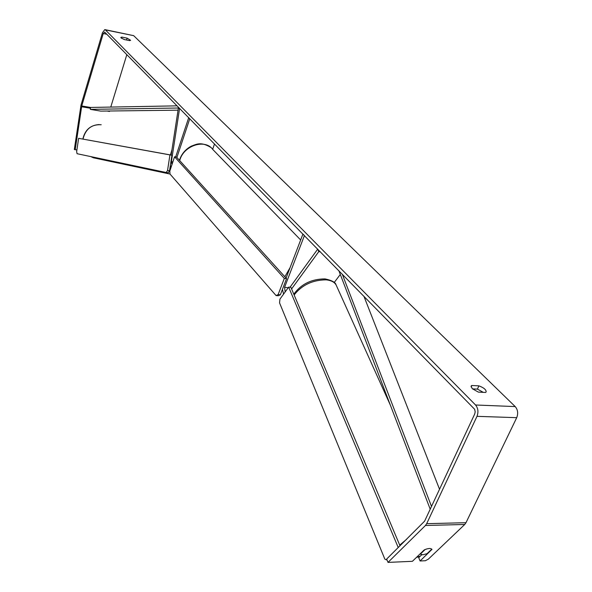 <?xml version="1.0" encoding="UTF-8"?>
<svg xmlns="http://www.w3.org/2000/svg" width="592" height="592" viewBox="0 0 592 592"><rect width="100%" height="100%" fill="white"/><g stroke="black" fill="none" stroke-linecap="round" stroke-linejoin="round"><path stroke-width="0.89" d="M172.857 161.905L171.391 161.69L179.591 108.41L178.347 108.277L171.155 155.067M212.661 149.317L214.496 143.974M176.89 157.472L189.758 118.77L188.7 117.69L175.661 156.961M171.391 161.69L171.998 164.517M170.348 165.531L171.184 166.966M340.304 274.459L334.221 282.495M320.331 251.792L318.792 251.615L291.59 288.94M286.069 278.107L302.926 234.062L304.421 235.579L284.574 287.349L285.159 291.937M283.575 294.12L282.451 289.34M290.043 287.216L317.719 249.136L318.792 251.615M431.768 549.154L427.047 553.683L422.777 554.8L420.372 554.105L425.086 549.524M425.1 549.546L426.558 548.999M104.688 32.101L474.658 409.287L475.191 411.862L474.71 414L424.612 521.16L386.68 559.033L388.012 562.4L425.441 525.481L426.684 523.668L476.989 416.339C478.61 411.988 478.129 408.206 475.554 404.995L105.354 29.874L104.799 29.6L102.46 32.723L81.008 105.08L74.318 149.51L75.214 149.687L81.74 105.975L103.245 33.522L104.688 32.101M472.446 388.87L477.411 389.107L483.287 392.348M478.351 392.111L472.231 388.655L471.106 386.051L471.706 385.496L478.921 385.858C483.797 387.701 486.21 389.721 486.15 391.919L485.588 392.452L478.351 392.111M121.071 37.91L124.327 39.553L129.596 40.611L130.61 40.308L127.117 38.162L121.863 37.096L120.835 37.4L121.071 37.91M104.999 29.644L133.696 35.668L515.203 406.578C517.845 409.723 518.348 413.423 516.72 417.671L465.993 522.699L464.742 524.475L428.379 559.122L425.374 560.735L420.083 560.972L431.908 549.443C430.895 548.037 428.334 548.192 424.227 549.909L412.402 561.312L388.012 562.4M110.771 107.078L126.821 54.649M107.122 111.03L109.498 111.429L109.579 111M421.711 554.778L418.714 557.664L420.083 560.972M76.901 149.939L75.214 149.687M126.555 39.997L127.117 38.162M121.515 38.265L121.863 37.096M431.753 549.176L431.938 549.613M477.411 389.107L478.921 385.858M471.062 386.887L471.706 385.496M278.129 294.601L284.315 278.418L286.55 278.64L176.549 157.095L174.559 156.791L169.83 171.044L170 174.033L276.079 295.556L278.129 294.601L280.356 294.801L286.55 278.64M284.315 278.418L174.559 156.791M280.356 294.801L278.299 295.756L276.079 295.556M387.116 560.15L384.852 559.151L279.557 302.889L279.942 299.123L288.659 287.105L398.246 547.57M288.659 287.105L290.887 287.283L400.014 545.824M167.543 170.496L169.941 154.904L171.939 155.208L78.625 138.321L76.649 151.648L77.078 153.705L166.226 172.516L167.543 170.496L169.541 170.785L171.939 155.208M169.941 154.904L78.625 138.321M169.541 170.785L168.224 172.805L166.226 172.516M178.059 110.171L100.781 111.111L90.31 109.357L90.546 107.448L177.075 105.842M90.31 109.357L179.191 108.003M439.53 489.251L363.88 296.155M431.501 506.412L342.257 274.133M430.206 509.187L338.853 270.655M288.237 287.697L284.574 287.349M406.578 539.319L399.718 545.121M294.135 294.971C301.935 284.996 312.591 279.957 326.118 279.853C331.764 280.43 335.272 282.517 336.633 286.106L390.387 405.209M420.268 556.169L416.812 557.065M133.696 35.668L105.354 29.874M515.203 406.578L475.554 404.995M464.742 524.475L425.441 525.481M106.789 34.24L103.245 33.522M90.546 107.448L81.74 105.975M90.45 108.24L81.57 106.752M516.72 417.671L476.989 416.339M465.993 522.699L426.684 523.668M300.662 239.982L212.735 149.413C205.209 138.765 184.142 145.299 179.931 159.781L179.687 160.565M284.841 276.745L290.073 267.651M90.857 156.614L97.103 158.575M170.452 154.941L171.976 149.709M101.202 124.742C91.627 124.224 85.559 128.997 82.991 139.061M293.795 294.172C301.173 284.079 311.547 278.987 324.912 278.899M325.156 278.921C331.846 280.393 335.464 282.347 336.027 284.789M416.479 557.383L419.935 556.487M179.465 160.321L179.768 159.352C181.848 153.609 185.636 149.243 191.135 146.239C196.729 144.152 200.821 141.473 210.752 147.386M170.015 174.048L93.418 157.798L90.82 156.606M82.85 139.039C84.982 129.929 90.428 125.104 99.204 124.557"/></g></svg>
